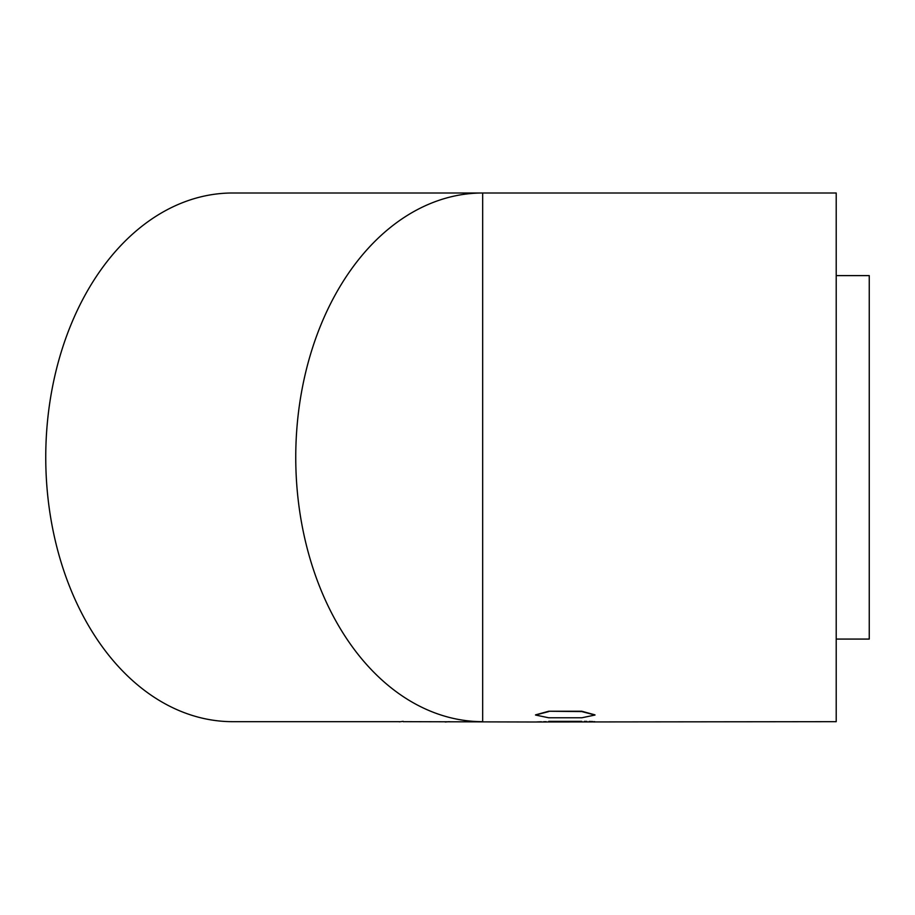<?xml version="1.0" encoding="UTF-8"?>
<svg xmlns="http://www.w3.org/2000/svg" width="915" height="915" viewBox="0 0 915 915"><rect width="100%" height="100%" fill="white"/><g stroke="black" fill="none" stroke-linecap="round" stroke-linejoin="round"><path stroke-width="1.37" d="M399.352 721.672L232.662 721.672A264.332 186.912 90 0 1 45.75 457.34A264.332 186.912 90 0 1 232.662 192.996L482.663 192.996L482.663 721.672A264.332 186.912 90 0 1 295.751 457.34A264.332 186.912 90 0 1 482.663 192.996L836.207 192.996L836.207 721.672L535.778 721.992M535.55 714.867L548.748 711.241L581.78 711.241L594.979 714.867M548.748 721.34L581.78 721.34C598.833 721.695 598.833 721.695 581.78 721.34L581.78 721.672C598.833 722.026 598.833 722.026 581.78 721.672L548.748 721.672C531.695 722.026 531.695 722.026 548.748 721.672L548.748 721.34C531.695 721.695 531.695 721.695 548.748 721.34M584.365 721.352L586.858 721.386M589.134 721.443L591.136 721.5M591.319 721.512L592.886 721.569M594.041 721.626L594.75 721.661M548.748 711.584L535.527 715.038L548.748 717.783L581.78 717.783L595.002 715.038L581.78 711.584L548.748 711.241M546.163 721.683L543.67 721.718M541.394 721.775L539.393 721.832M539.21 721.844L536.499 721.958M403.218 721.672L535.527 722.004M403.218 721.34L399.352 721.832M445.273 722.004L449.151 721.672M836.207 275.609L869.25 275.609L869.25 639.07L836.207 639.07M594.75 721.992L589.134 721.775"/></g></svg>
